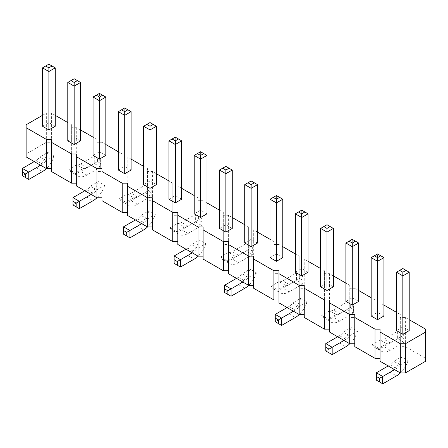 <?xml version="1.0" encoding="UTF-8"?>
<svg xmlns="http://www.w3.org/2000/svg" width="448" height="448" viewBox="0 0 448 448"><rect width="100%" height="100%" fill="white"/><g stroke="black" fill="none" stroke-linecap="round" stroke-linejoin="round"><path stroke-width="0.34" stroke-dasharray="2.24 1.68" d="M51.408 139.384L51.408 171.494M425.6 361.262L425.6 358.338L405.373 346.662L400.316 346.662L400.316 317.47L405.373 317.47L409.214 319.687M380.089 329.146L380.089 361.262M354.805 314.546L354.805 346.662M329.521 299.953L329.521 332.063M304.242 285.354L304.242 317.47M278.958 270.76L278.958 302.87M253.674 256.161L253.674 288.277M228.39 241.562L228.39 273.678M203.106 226.968L203.106 259.078M177.822 212.369L177.822 244.485M152.538 197.77L152.538 229.886M127.254 183.176L127.254 215.286M101.97 168.577L101.97 200.693M76.692 153.978L76.692 186.094M400.316 346.662L400.316 343.745L380.089 332.063L375.032 332.063L375.032 329.146L354.805 317.47L349.748 317.47L349.748 314.552L329.521 302.87L324.464 302.87L324.464 299.953L304.242 288.277L299.186 288.277L299.186 285.354L278.958 273.678L273.902 273.678L273.902 270.76L253.674 259.078L248.618 259.078L248.618 256.161L228.39 244.485L223.334 244.485L223.334 241.562L203.106 229.886L198.05 229.886L198.05 226.968L177.822 215.286L172.766 215.286L172.766 212.369L152.538 200.693L147.482 200.693L147.482 197.77L127.254 186.094L122.198 186.094L122.198 183.176L101.97 171.494L96.914 171.494L96.914 168.577L76.692 156.901L71.635 156.901L71.635 153.978L51.408 142.302L46.351 142.302L26.124 153.978L26.124 156.901M76.821 164.825L68.891 169.4A18.021 10.405 120 0 0 71.523 172.306A18.021 10.405 120 0 0 80.534 171.416L94.27 163.486L94.27 156.128L80.534 164.058A9.01 5.202 -60 0 1 76.821 164.825L83.188 168.504L75.258 173.079A18.021 10.405 120 0 0 77.89 175.986A18.021 10.405 120 0 0 86.901 175.095L100.638 167.166L100.638 159.807L86.901 167.737A9.01 5.202 -60 0 1 83.188 168.504M68.891 169.4L75.258 173.079M91.185 194.46L93.072 193.368A9.01 5.202 120 0 0 96.79 189.846L90.418 186.166L98.347 181.591A18.021 10.405 -60 0 1 86.705 197.047L72.968 204.977L72.968 197.624M96.79 189.846L104.714 185.27L98.347 181.591M170.022 227.791A18.021 10.405 120 0 0 172.654 230.698A18.021 10.405 120 0 0 181.664 229.807L195.401 221.872L195.401 214.519L181.664 222.449A9.01 5.202 -60 0 1 177.951 223.216L170.022 227.791L176.394 231.47A18.021 10.405 120 0 0 179.026 234.377A18.021 10.405 120 0 0 188.037 233.481L201.774 225.551L201.774 218.198L188.037 226.128A9.01 5.202 -60 0 1 184.324 226.89L176.394 231.47M177.951 223.216L184.324 226.89M141.747 223.658L143.64 222.566A9.01 5.202 120 0 0 147.353 219.038L140.986 215.365L148.915 210.784A18.021 10.405 -60 0 1 137.273 226.24L123.536 234.175L123.536 226.817M147.353 219.038L155.282 214.463L148.915 210.784M133.756 197.697L125.826 202.278A18.021 10.405 120 0 0 128.458 205.178A18.021 10.405 120 0 0 137.469 204.288L151.206 196.358L151.206 189L137.469 196.935A9.01 5.202 -60 0 1 133.756 197.697L127.383 194.018L119.454 198.598L125.826 202.278M293.451 311.237L295.338 310.145A9.01 5.202 120 0 0 299.057 306.622L292.684 302.943L300.614 298.368A18.021 10.405 -60 0 1 288.971 313.824L275.234 321.754L275.234 314.401M299.057 306.622L306.981 302.047L300.614 298.368M279.087 281.602L271.158 286.182A18.021 10.405 120 0 0 273.79 289.089A18.021 10.405 120 0 0 282.8 288.193L296.537 280.263L296.537 272.905L282.8 280.84A9.01 5.202 -60 0 1 279.087 281.602L285.454 285.281L277.525 289.856A18.021 10.405 120 0 0 280.162 292.762A18.021 10.405 120 0 0 289.167 291.872L302.904 283.942L302.904 276.584L289.167 284.514A9.01 5.202 -60 0 1 285.454 285.281M271.158 286.182L277.525 289.856M228.519 252.409L220.59 256.984A18.021 10.405 120 0 0 223.222 259.89A18.021 10.405 120 0 0 232.232 259L245.969 251.07L245.969 243.712L232.232 251.642A9.01 5.202 -60 0 1 228.519 252.409L234.886 256.088L226.962 260.663A18.021 10.405 120 0 0 229.594 263.57A18.021 10.405 120 0 0 238.605 262.679L252.342 254.75L252.342 247.391L238.605 255.321A9.01 5.202 -60 0 1 234.886 256.088M220.59 256.984L226.962 260.663M242.883 282.044L244.776 280.952A9.01 5.202 120 0 0 248.489 277.43L242.116 273.75L250.046 269.175A18.021 10.405 -60 0 1 238.403 284.631L224.666 292.561L224.666 285.208M248.489 277.43L256.418 272.854L250.046 269.175M192.315 252.851L194.208 251.759A9.01 5.202 120 0 0 197.921 248.237L191.548 244.558L199.478 239.977A18.021 10.405 -60 0 1 187.835 255.438L174.098 263.368L174.098 256.01M197.921 248.237L205.85 243.656L199.478 239.977M329.65 310.794L321.726 315.375A18.021 10.405 120 0 0 324.358 318.282A18.021 10.405 120 0 0 333.368 317.391L347.105 309.456L347.105 302.103L333.368 310.033A9.01 5.202 -60 0 1 329.65 310.794L336.022 314.474L328.093 319.054A18.021 10.405 120 0 0 330.725 321.961A18.021 10.405 120 0 0 339.735 321.065L353.472 313.135L353.472 305.777L339.735 313.712A9.01 5.202 -60 0 1 336.022 314.474M321.726 315.375L328.093 319.054M394.582 369.628L396.474 368.536A9.01 5.202 120 0 0 400.187 365.014L393.82 361.334L401.744 356.759A18.021 10.405 -60 0 1 390.102 372.215L376.365 380.145L376.365 372.786M400.187 365.014L408.117 360.433L401.744 356.759M380.218 339.993L372.288 344.568A18.021 10.405 120 0 0 374.926 347.474A18.021 10.405 120 0 0 383.93 346.584L397.667 338.654L397.667 331.296L383.93 339.226A9.01 5.202 -60 0 1 380.218 339.993L386.59 343.672L378.661 348.247A18.021 10.405 120 0 0 381.293 351.154A18.021 10.405 120 0 0 390.303 350.263L404.04 342.328L404.04 334.975L390.303 342.905A9.01 5.202 -60 0 1 386.59 343.672M372.288 344.568L378.661 348.247M344.014 340.435L345.906 339.343A9.01 5.202 120 0 0 349.619 335.821L343.252 332.142L351.182 327.561A18.021 10.405 -60 0 1 339.539 343.022L325.802 350.952L325.802 343.594M349.619 335.821L357.549 331.24L351.182 327.561M40.617 165.267L42.51 164.175A9.01 5.202 120 0 0 46.222 160.653L39.85 156.974L47.779 152.398A18.021 10.405 -60 0 1 36.137 167.854L22.4 175.784L22.4 168.426M46.222 160.653L54.152 156.072L47.779 152.398M400.316 343.745L400.316 317.47M400.316 314.546L396.474 312.329M383.93 305.088L380.089 302.87L375.032 302.87L375.032 299.953L371.19 297.735M358.646 290.494L354.805 288.271L349.748 288.271L349.748 285.354L345.906 283.136M333.368 275.895L329.521 273.678L324.464 273.678L324.464 270.76L320.622 268.537M308.084 261.296L304.242 259.078L299.186 259.078L299.186 256.161L295.338 253.943M282.8 246.702L278.958 244.485L273.902 244.485L273.902 241.562L270.06 239.344M257.516 232.103L253.674 229.886L248.618 229.886L248.618 226.968L244.776 224.745M232.232 217.504L228.39 215.286L223.334 215.286L223.334 212.369L219.492 210.151M206.948 202.91L203.106 200.693L198.05 200.693L198.05 197.77L194.208 195.552M181.664 188.311L177.822 186.094L172.766 186.094L172.766 183.176L168.924 180.958M156.38 173.712L152.538 171.494L147.482 171.494L147.482 168.577L143.64 166.359M131.096 159.118L127.254 156.901L122.198 156.901L122.198 153.978L118.356 151.76M105.818 144.519L101.97 142.302L96.914 142.302L96.914 139.384L93.072 137.166M80.534 129.926L76.692 127.702L71.635 127.702L71.635 124.785L67.788 122.567M55.25 115.326L51.408 113.109L46.351 113.109L42.51 115.326M67.788 140.84L74.161 137.166L74.161 78.775L67.788 82.454M80.534 140.84L74.161 137.166M105.818 155.439L99.445 151.76L93.072 155.439M118.356 170.038L124.729 166.359L124.729 107.968L118.356 111.647M131.096 170.038L124.729 166.359M181.664 199.231L175.297 195.552L175.297 137.161L168.924 140.84M168.924 199.231L175.297 195.552M156.38 184.632L150.013 180.958L143.64 184.632M308.084 272.216L301.711 268.537L295.338 272.216M270.06 257.622L276.427 253.943L276.427 195.552L270.06 199.231M282.8 257.622L276.427 253.943M257.516 243.023L251.143 239.344L244.776 243.023M206.948 213.83L200.581 210.151L194.208 213.83M219.492 228.424L225.859 224.745L225.859 166.359L219.492 170.033M232.232 228.424L225.859 224.745M320.622 286.815L326.995 283.136L326.995 224.745L320.622 228.424M333.368 286.815L326.995 283.136M358.646 301.409L352.279 297.735L345.906 301.409M409.214 330.607L402.847 326.928L396.474 330.607M383.93 316.008L377.563 312.329L377.563 253.943L371.19 257.617M371.19 316.008L377.563 312.329M55.25 126.246L48.877 122.567L42.51 126.246M425.6 358.338L425.6 329.146M405.373 346.662L405.373 317.47M380.089 332.063L380.089 302.87M375.032 332.063L375.032 302.87M375.032 329.146L375.032 299.953M354.805 317.47L354.805 288.271M349.748 317.47L349.748 288.271M349.748 314.552L349.748 285.354M329.521 302.87L329.521 273.678M324.464 302.87L324.464 273.678M324.464 299.953L324.464 270.76M304.242 288.277L304.242 259.078M299.186 288.277L299.186 259.078M299.186 285.354L299.186 256.161M278.958 273.678L278.958 244.485M273.902 273.678L273.902 244.485M273.902 270.76L273.902 241.562M253.674 259.078L253.674 229.886M248.618 259.078L248.618 229.886M248.618 256.161L248.618 226.968M228.39 244.485L228.39 215.286M223.334 244.485L223.334 215.286M223.334 241.562L223.334 212.369M203.106 229.886L203.106 200.693M198.05 229.886L198.05 200.693M198.05 226.968L198.05 197.77M177.822 215.286L177.822 186.094M172.766 215.286L172.766 186.094M172.766 212.369L172.766 183.176M152.538 200.693L152.538 171.494M147.482 200.693L147.482 171.494M147.482 197.77L147.482 168.577M127.254 186.094L127.254 156.901M122.198 186.094L122.198 156.901M122.198 183.176L122.198 153.978M101.97 171.494L101.97 142.302M96.914 171.494L96.914 142.302M96.914 168.577L96.914 139.384M76.692 156.901L76.692 127.702M71.635 156.901L71.635 127.702M71.635 153.978L71.635 124.785M51.408 142.302L51.408 113.109M46.351 142.302L46.351 113.109M26.124 153.978L26.124 124.785M84.812 190.781L86.705 189.689A9.01 5.202 120 0 0 90.418 186.166M104.714 185.27A18.021 10.405 -60 0 1 96.97 197.77M135.38 219.979L137.273 218.887A9.01 5.202 120 0 0 140.986 215.365M155.282 214.463A18.021 10.405 -60 0 1 147.538 226.968M119.454 198.598A18.021 10.405 120 0 0 122.091 201.505A18.021 10.405 120 0 0 131.096 200.609L144.833 192.679L144.833 185.326L131.096 193.256A9.01 5.202 -60 0 1 127.383 194.018M287.078 307.563L288.971 306.471A9.01 5.202 120 0 0 292.684 302.943M306.981 302.047A18.021 10.405 -60 0 1 299.236 314.552M236.51 278.365L238.403 277.273A9.01 5.202 120 0 0 242.116 273.75M256.418 272.854A18.021 10.405 -60 0 1 248.668 285.354M185.948 249.172L187.835 248.08A9.01 5.202 120 0 0 191.548 244.558M205.85 243.656A18.021 10.405 -60 0 1 198.106 256.161M388.214 365.949L390.102 364.857A9.01 5.202 120 0 0 393.82 361.334M408.117 360.433A18.021 10.405 -60 0 1 400.372 372.938M337.646 336.756L339.539 335.664A9.01 5.202 120 0 0 343.252 332.142M357.549 331.24A18.021 10.405 -60 0 1 349.804 343.745M34.244 161.588L36.137 160.496A9.01 5.202 120 0 0 39.85 156.974M54.152 156.072A18.021 10.405 -60 0 1 46.402 168.577M80.534 82.454L74.161 78.775M93.072 97.048L99.445 93.369L99.445 151.76M99.445 93.369L105.818 97.048M131.096 111.647L124.729 107.968M181.664 140.84L175.297 137.161M143.64 126.246L150.013 122.567L150.013 180.958M150.013 122.567L156.38 126.246M295.338 213.825L301.711 210.151L301.711 268.537M301.711 210.151L308.084 213.825M282.8 199.231L276.427 195.552M244.776 184.632L251.143 180.953L251.143 239.344M251.143 180.953L257.516 184.632M194.208 155.439L200.581 151.76L200.581 210.151M200.581 151.76L206.948 155.439M232.232 170.033L225.859 166.359M333.368 228.424L326.995 224.745M345.906 243.023L352.279 239.344L352.279 297.735M352.279 239.344L358.646 243.023M396.474 272.216L402.847 268.537L402.847 326.928M402.847 268.537L409.214 272.216M383.93 257.617L377.563 253.943M42.51 67.855L48.877 64.176L48.877 122.567M48.877 64.176L55.25 67.855M100.638 159.807L94.27 156.128L97.451 157.97L97.451 161.644L94.27 163.486L100.638 167.166L100.638 159.807L97.451 157.97M72.968 204.977L79.335 208.656M201.774 218.198L201.774 225.551L195.401 221.872L198.587 220.035L198.587 216.356L195.401 214.519L201.774 218.198L198.587 216.356M123.536 234.175L129.903 237.849M151.206 189L151.206 196.358L144.833 192.679L148.019 190.842L148.019 187.163L144.833 185.326L148.019 187.163M275.234 321.754L281.602 325.433M302.904 276.584L296.537 272.905L299.723 274.747L299.723 278.426L296.537 280.263L302.904 283.942L302.904 276.584L299.723 274.747M252.342 247.391L245.969 243.712L249.155 245.554L249.155 249.228L245.969 251.07L252.342 254.75L252.342 247.391L249.155 245.554M224.666 292.561L231.039 296.24M174.098 263.368L180.471 267.047M353.472 305.777L347.105 302.103L350.286 303.94L350.286 307.619L347.105 309.456L353.472 313.135L353.472 305.777L350.286 303.94M376.365 380.145L382.738 383.824M404.04 334.975L397.667 331.296L400.854 333.133L400.854 336.812L397.667 338.654L404.04 342.328L404.04 334.975L400.854 333.133M325.802 350.952L332.17 354.631M22.4 175.784L28.773 179.463M100.638 163.486L97.451 161.644M201.774 221.872L198.587 220.035M151.206 192.679L148.019 190.842M302.904 280.263L299.723 278.426M252.342 251.07L249.155 249.228M353.472 309.456L350.286 307.619M404.04 338.654L400.854 336.812M86.901 167.737L80.534 164.058M86.901 175.095L80.534 171.416M86.705 189.689L93.072 193.368M86.705 197.047L93.072 200.726M188.037 226.128L181.664 222.449M188.037 233.481L181.664 229.807M137.273 218.887L143.64 222.566M137.273 226.24L143.64 229.919M137.469 204.288L131.096 200.609M137.469 196.935L131.096 193.256M288.971 306.471L295.338 310.145M288.971 313.824L295.338 317.503M289.167 284.514L282.8 280.84M289.167 291.872L282.8 288.193M238.605 255.321L232.232 251.642M238.605 262.679L232.232 259M238.403 277.273L244.776 280.952M238.403 284.631L244.776 288.31M187.835 248.08L194.208 251.759M187.835 255.438L194.208 259.112M339.735 313.712L333.368 310.033M339.735 321.065L333.368 317.391M390.102 364.857L396.474 368.536M390.102 372.215L396.474 375.894M390.303 342.905L383.93 339.226M390.303 350.263L383.93 346.584M339.539 343.022L345.906 346.696M339.539 335.664L345.906 339.343M36.137 160.496L42.51 164.175M36.137 167.854L42.51 171.534M71.523 172.306L77.89 175.986M172.654 230.698L179.026 234.377M122.091 201.505L128.458 205.178M273.79 289.089L280.162 292.762M223.222 259.89L229.594 263.57M324.358 318.282L330.725 321.961M374.926 347.474L381.293 351.154"/><path stroke-width="0.67" d="M42.51 115.326L26.124 124.785L26.124 156.901L46.351 168.577L46.351 139.384L51.408 139.384L51.408 142.302L71.635 153.978L76.692 153.978L76.692 156.901L96.914 168.577L101.97 168.577L101.97 171.494L122.198 183.176L127.254 183.176L127.254 186.094L147.482 197.77L152.538 197.77L152.538 200.693L172.766 212.369L177.822 212.369L177.822 215.286L198.05 226.968L203.106 226.968L203.106 229.886L223.334 241.562L228.39 241.562L228.39 244.485L248.618 256.161L253.674 256.161L253.674 259.078L273.902 270.76L278.958 270.76L278.958 273.678L299.186 285.354L304.242 285.354L304.242 288.271L324.464 299.953L329.521 299.953L329.521 302.87L349.748 314.546L354.805 314.546L354.805 317.47L375.032 329.146L380.089 329.146L380.089 332.063L400.316 343.745L405.373 343.745L425.6 332.063L425.6 329.146L409.214 319.687M76.692 183.176L71.635 183.176L51.408 171.494L51.408 142.302M380.089 332.063L380.089 361.262L400.316 372.938L405.373 372.938L425.6 361.262L425.6 332.063M354.805 317.47L354.805 346.662L375.032 358.338L380.089 358.338M329.521 302.87L329.521 332.063L349.748 343.745L354.805 343.745M304.242 288.271L304.242 317.47L324.464 329.146L329.521 329.146M278.958 273.678L278.958 302.87L299.186 314.552L304.242 314.552M253.674 259.078L253.674 288.277L273.902 299.953L278.958 299.953M228.39 244.485L228.39 273.678L248.618 285.354L253.674 285.354M203.106 229.886L203.106 259.078L223.334 270.76L228.39 270.76M177.822 215.286L177.822 244.485L198.05 256.161L203.106 256.161M152.538 200.693L152.538 229.886L172.766 241.562L177.822 241.562M127.254 186.094L127.254 215.286L147.482 226.968L152.538 226.968M101.97 171.494L101.97 200.693L122.198 212.369L127.254 212.369M76.692 156.901L76.692 186.094L96.914 197.77L101.97 197.77M46.351 168.577L51.408 168.577M71.635 183.176L71.635 153.978M396.474 312.329L383.93 305.088M371.19 297.735L358.646 290.494M345.906 283.136L333.368 275.895M320.622 268.537L308.084 261.296M295.338 253.943L282.8 246.702M270.06 239.344L257.516 232.103M244.776 224.745L232.232 217.504M219.492 210.151L206.948 202.91M194.208 195.552L181.664 188.311M168.924 180.958L156.38 173.712M143.64 166.359L131.096 159.118M118.356 151.76L105.818 144.519M93.072 137.166L80.534 129.926M67.788 122.567L55.25 115.326M26.124 127.702L46.351 139.384M80.534 82.454L77.347 80.612L74.161 82.454L74.161 86.128L67.788 82.454L67.788 140.84L74.161 144.519L80.534 140.84L80.534 82.454L74.161 86.128L74.161 144.519M105.818 155.439L99.445 159.118L99.445 100.727L105.818 97.048L105.818 155.439M93.072 97.048L99.445 100.727L99.445 97.048L102.631 95.211L99.445 93.369L93.072 97.048L93.072 155.439L99.445 159.118M124.729 173.712L131.096 170.038L131.096 111.647L124.729 115.326L124.729 173.712L118.356 170.038L118.356 111.647L124.729 107.968L131.096 111.647M175.297 202.91L181.664 199.231L181.664 140.84L175.297 144.519L175.297 202.91L168.924 199.231L168.924 140.84L175.297 137.161L181.664 140.84M156.38 184.632L150.013 188.311L150.013 129.92L156.38 126.246L156.38 184.632M156.38 126.246L150.013 122.567L143.64 126.246L143.64 184.632L150.013 188.311M308.084 272.216L301.711 275.895L301.711 217.504L308.084 213.825L308.084 272.216M308.084 213.825L301.711 210.151L295.338 213.825L295.338 272.216L301.711 275.895M282.8 199.231L279.614 197.389L276.427 199.231L276.427 202.91L270.06 199.231L270.06 257.622L276.427 261.296L282.8 257.622L282.8 199.231L276.427 202.91L276.427 261.296M257.516 243.023L251.143 246.702L251.143 188.311L257.516 184.632L257.516 243.023M257.516 184.632L251.143 180.953L244.776 184.632L244.776 243.023L251.143 246.702M206.948 213.83L200.581 217.504L200.581 159.118L206.948 155.439L206.948 213.83M206.948 155.439L200.581 151.76L194.208 155.439L194.208 213.83L200.581 217.504M232.232 170.033L229.046 168.196L225.859 170.033L225.859 173.712L219.492 170.033L219.492 228.424L225.859 232.103L232.232 228.424L232.232 170.033L225.859 173.712L225.859 232.103M326.995 290.494L333.368 286.815L333.368 228.424L326.995 232.103L326.995 290.494L320.622 286.815L320.622 228.424L326.995 224.745L333.368 228.424M358.646 301.409L352.279 305.088L352.279 246.702L358.646 243.023L358.646 301.409M345.906 243.023L352.279 246.702L352.279 243.023L355.466 241.181L352.279 239.344L345.906 243.023L345.906 301.409L352.279 305.088M409.214 330.607L402.847 334.286L402.847 275.895L409.214 272.216L409.214 330.607M409.214 272.216L402.847 268.537L396.474 272.216L396.474 330.607L402.847 334.286M377.563 319.687L383.93 316.008L383.93 257.617L377.563 261.296L377.563 319.687L371.19 316.008L371.19 257.617L377.563 253.943L383.93 257.617M42.51 67.855L48.877 71.534L48.877 67.855L45.69 66.018L42.51 67.855L42.51 126.246L48.877 129.926L48.877 71.534L55.25 67.855L55.25 126.246L48.877 129.926M405.373 372.938L405.373 343.745M400.316 372.938L400.316 343.745M375.032 358.338L375.032 329.146M349.748 343.745L349.748 314.546M324.464 329.146L324.464 299.953M299.186 314.552L299.186 285.354M273.902 299.953L273.902 270.76M248.618 285.354L248.618 256.161M223.334 270.76L223.334 241.562M198.05 256.161L198.05 226.968M172.766 241.562L172.766 212.369M147.482 226.968L147.482 197.77M122.198 212.369L122.198 183.176M96.914 197.77L96.914 168.577M96.97 197.77A18.021 10.405 -60 0 1 93.072 200.726L79.335 208.656L72.968 204.977L72.968 197.624L84.812 190.781M79.335 208.656L79.335 201.298L91.185 194.46M147.538 226.968A18.021 10.405 -60 0 1 143.64 229.919L129.903 237.849L123.536 234.175L123.536 226.817L135.38 219.979M129.903 237.849L129.903 230.496L141.747 223.658M299.236 314.552A18.021 10.405 -60 0 1 295.338 317.503L281.602 325.433L275.234 321.754L275.234 314.401L287.078 307.563M281.602 325.433L281.602 318.08L293.451 311.237M248.668 285.354A18.021 10.405 -60 0 1 244.776 288.31L231.039 296.24L224.666 292.561L224.666 285.208L236.51 278.365M231.039 296.24L231.039 288.882L242.883 282.044M198.106 256.161A18.021 10.405 -60 0 1 194.208 259.112L180.471 267.047L174.098 263.368L174.098 256.01L185.948 249.172M180.471 267.047L180.471 259.689L192.315 252.851M400.372 372.938A18.021 10.405 -60 0 1 396.474 375.894L382.738 383.824L376.365 380.145L376.365 372.786L388.214 365.949M382.738 383.824L382.738 376.466L394.582 369.628M349.804 343.745A18.021 10.405 -60 0 1 345.906 346.696L332.17 354.631L325.802 350.952L325.802 343.594L337.646 336.756M332.17 354.631L332.17 347.273L344.014 340.435M46.402 168.577A18.021 10.405 -60 0 1 42.51 171.534L28.773 179.463L22.4 175.784L22.4 168.426L34.244 161.588M28.773 179.463L28.773 172.105L40.617 165.267M127.915 109.81L124.729 111.647L124.729 115.326L118.356 111.647M178.478 139.003L175.297 140.84L175.297 144.519L168.924 140.84M143.64 126.246L150.013 129.92L150.013 126.246L153.199 124.404M295.338 213.825L301.711 217.504L301.711 213.825L304.898 211.988M244.776 184.632L251.143 188.311L251.143 184.632L254.33 182.795M194.208 155.439L200.581 159.118L200.581 155.439L203.762 153.597M330.182 226.587L326.995 228.424L326.995 232.103L320.622 228.424M396.474 272.216L402.847 275.895L402.847 272.216L406.028 270.379M380.75 255.78L377.563 257.617L377.563 261.296L371.19 257.617M72.968 197.624L79.335 201.298L76.154 203.14L76.154 206.819M123.536 226.817L129.903 230.496L126.717 232.333L126.717 236.012M275.234 314.401L281.602 318.08L278.421 319.917L278.421 323.596M224.666 285.208L231.039 288.882L227.853 290.724L227.853 294.403M174.098 256.01L180.471 259.689L177.285 261.526L177.285 265.205M376.365 372.786L382.738 376.466L379.551 378.308L379.551 381.982M325.802 343.594L332.17 347.273L328.983 349.11L328.983 352.789M22.4 168.426L28.773 172.105L25.586 173.947L25.586 177.621M67.788 82.454L70.974 80.612L74.161 82.454M77.347 80.612L74.161 78.775L70.974 80.612M96.258 95.211L99.445 97.048M105.818 97.048L102.631 95.211M124.729 111.647L121.542 109.81M175.297 140.84L172.11 139.003M146.826 124.404L150.013 126.246M298.525 211.988L301.711 213.825M270.06 199.231L273.241 197.389L276.427 199.231M279.614 197.389L276.427 195.552L273.241 197.389M247.957 182.795L251.143 184.632M197.394 153.597L200.581 155.439M219.492 170.033L222.678 168.196L225.859 170.033M229.046 168.196L225.859 166.359L222.678 168.196M326.995 228.424L323.809 226.587M349.093 241.181L352.279 243.023M358.646 243.023L355.466 241.181M399.661 270.379L402.847 272.216M377.563 257.617L374.377 255.78M48.877 67.855L52.063 66.018L55.25 67.855M45.69 66.018L48.877 64.176L52.063 66.018M72.968 201.298L76.154 203.14M123.536 230.496L126.717 232.333M275.234 318.08L278.421 319.917M224.666 288.882L227.853 290.724M174.098 259.689L177.285 261.526M376.365 376.466L379.551 378.308M325.802 347.273L328.983 349.11M22.4 172.105L25.586 173.947"/></g></svg>
